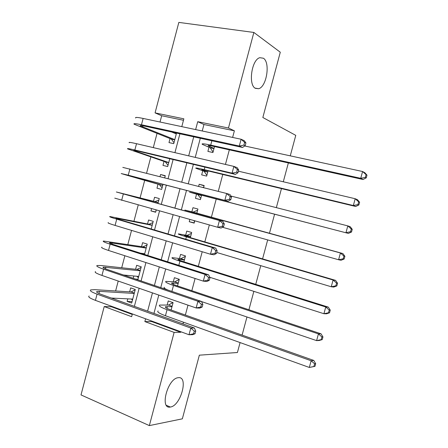 <?xml version="1.0" encoding="UTF-8"?>
<svg xmlns="http://www.w3.org/2000/svg" width="448" height="448" viewBox="0 0 448 448"><rect width="100%" height="100%" fill="white"/><g stroke="black" fill="none" stroke-linecap="round" stroke-linejoin="round"><path stroke-width="0.67" d="M255.371 88.334C248.035 84.902 251.647 59.528 259.84 57.697L263.39 58.229C270.547 62.49 266.627 86.979 258.614 88.721L255.371 88.334M170.436 407.014L170.346 407.03C159.499 409.539 167.49 378.762 177.974 377.742L178.248 377.703C188.843 375.906 180.869 405.776 170.436 407.014M240.089 342.569L237.418 352.514L199.349 355.174L182.347 418.83L149.352 425.6L81.01 394.918L104.216 306.544L131.645 316.686L132.373 313.936M111.58 306.298L111.451 306.779L104.216 306.544M183.473 120.266L161.678 115.746L160.026 122.024M157.013 133.482L153.3 147.61M150.847 156.946L146.586 173.141M144.693 180.359L140.084 197.893M138.219 204.982L133.946 221.228M131.538 230.39L127.826 244.513M124.869 255.746L121.71 267.758M118.216 281.053L115.612 290.959M113.719 298.172L113.54 298.844M161.678 115.746L155.07 112.89L178.836 22.4L253.859 32.446L228.458 128.016L197.73 121.682L195.636 129.584M208.986 147.28L207.894 151.396L212.923 152.533L214.514 146.552M202.754 170.778L201.667 174.888L206.668 176.109L208.046 170.906M196.538 194.23L195.451 198.33L200.418 199.64L201.594 195.216M203.605 187.634L204.165 185.528L199.181 184.268L198.621 186.368M189.84 219.47L189.246 221.726L194.186 223.121L194.785 220.858M196.762 213.416L197.926 209.037L192.965 207.693L191.878 211.786M190.333 237.636L191.694 232.501L186.766 231.073L185.679 235.161M183.915 261.811L185.478 255.92L180.578 254.402L179.497 258.485M177.514 285.936L179.278 279.294L174.401 277.693L173.32 281.764M132.065 301.644L127.131 301.426L127.809 298.861M127.131 301.426L131.69 303.061L135.274 289.481L130.698 287.89L129.657 291.844M137.956 279.294L135.565 279.082M137.81 279.843L141.249 266.812L136.651 265.306L135.604 269.259M133.834 275.99L133.23 278.292M144.508 254.447L147.241 244.104L142.615 242.67L141.568 246.635M151.222 228.995L153.238 221.346L148.585 219.996L147.543 223.972M155.702 211.999L150.982 210.918L151.558 208.723M157.948 203.493L159.253 198.548L154.571 197.282L153.524 201.258M165.211 175.958L160.569 174.518L160.031 176.562M158.021 184.201L156.974 188.182L161.661 189.42L163.005 184.33M164.024 161.414L162.971 165.402L167.686 166.561L169.753 158.726M111.451 306.779L132.244 314.429M150.982 210.918L155.641 212.234L156.223 210.034M164.735 177.755L165.273 175.706L160.569 174.518M170.038 138.583L168.986 142.582L173.729 143.657L176.518 133.067M151.9 321.115L151.771 321.608L180.774 332.276L180.908 331.772M183.002 323.91L183.456 322.213M185.36 315.045L187.992 305.155M191.834 290.713L195.093 278.477M198.324 266.33L202.205 251.742M204.826 241.903L209.339 224.946M211.338 217.42L216.233 199.024M218.271 191.363L222.774 174.457M225.439 164.433L229.326 149.839M232.624 137.435L234.388 130.816L203.952 124.51L202.238 130.984M200.312 138.258L195.25 157.388M193.402 164.371L188.272 183.736M186.502 190.428L181.339 209.933M179.575 216.591L174.468 235.889M172.631 242.805L167.608 261.789M165.71 268.968L160.765 287.633M158.794 295.07L153.938 313.421M171.119 310.01L173.085 302.618L168.235 300.933L167.16 304.998M253.859 32.446L280.286 52.214L262.842 117.499L295.77 135.363L290.265 155.842M288.361 162.938L283.298 181.776M281.462 188.597L276.343 207.648M274.585 214.206L269.433 233.38M267.674 239.91L262.578 258.894M260.758 265.658L255.735 284.351M253.854 291.351L248.909 309.753M246.966 316.988L242.094 335.104M234.388 130.816L228.458 128.016M180.774 332.276L174.126 332.394L149.352 425.6M145.594 318.797L144.861 321.574L174.126 332.394M193.726 136.819L188.686 155.859M186.85 162.809L181.754 182.078M179.995 188.737L174.86 208.146M173.107 214.777L168.028 233.979M166.208 240.867L161.213 259.756M159.32 266.902L154.409 285.477M152.454 292.874L147.622 311.142M181.793 126.644L183.854 118.821L155.07 112.89M134.372 306.359L139.143 288.277M141.075 280.952L145.925 262.562M147.79 255.494L152.729 236.79M154.526 229.975L159.538 210.969M161.274 204.406L166.342 185.192M168.078 178.606L173.113 159.527M174.927 152.65L179.9 133.806M151.771 321.608L144.861 321.574M203.952 124.51L197.73 121.682M194.258 222.858L189.246 221.726M204.092 185.814L199.181 184.268M172.004 306.695L165.536 306.701C164.696 307.244 166.348 308.274 170.503 309.792L313.802 360.455L315.678 363.686L314.619 363.815L313.891 366.498L314.955 366.358L315.678 363.686M314.955 366.358L309.31 367.455L311.136 360.752L167.059 309.686C160.854 307.412 158.39 305.872 159.662 305.071L168.493 305.049L172.922 302.562M313.891 366.498L309.31 367.455L165.452 315.739C159.258 313.432 156.806 311.847 158.094 310.979M314.619 363.815L311.136 360.752L313.802 360.455M172.105 306.314L168.493 305.049M132.49 300.037L131.314 299.034M195.031 333.766L195.742 331.1L194.298 331.122L193.586 333.799L195.031 333.766L192.646 334.662L189.011 334.746L190.792 328.059L97.07 294.14C91.554 292.085 89.438 290.674 90.714 289.906L94.73 289.649L131.057 291.928L135.173 289.85M132.731 299.102L111.367 298.054M134.226 293.446L99.478 291.351L96.863 291.53C96.012 292.046 97.434 292.992 101.13 294.364L194.415 328.026L195.742 331.1M193.586 333.799L189.011 334.746L95.435 300.367C89.936 298.278 87.83 296.828 89.118 295.999M194.298 331.122L190.792 328.059L194.415 328.026M134.322 293.076L131.057 291.928M178.192 283.377L171.819 283.007C171.018 283.388 172.71 284.295 176.893 285.729L321.048 333.822L322.958 336.935L321.922 336.974L321.188 339.662L322.23 339.612L322.958 336.935M322.23 339.612L319.234 340.486L316.607 340.62L318.433 333.9L173.488 285.449C167.244 283.304 164.724 281.949 165.934 281.389L174.642 281.882L179.228 279.468M321.188 339.662L316.607 340.62L201.561 301.582M168.084 290.114C164.584 288.663 163.346 287.734 164.366 287.314M321.922 336.974L318.433 333.9L321.048 333.822M178.27 283.086L174.642 281.882M184.391 260.014L178.114 259.274C177.358 259.487 179.082 260.266 183.294 261.615L328.311 307.126L330.254 310.122L329.241 310.078L328.507 312.771L329.526 312.805L330.254 310.122M329.526 312.805L326.491 313.807L323.921 313.723L325.752 306.986L179.928 261.156C173.645 259.14 171.074 257.975 172.217 257.662L180.796 258.67L185.343 256.435M328.507 312.771L323.921 313.723L209.826 277.295M329.241 310.078L325.752 306.986L328.311 307.126M184.447 259.806L180.796 258.67M190.607 236.606L184.419 235.486C183.708 235.536 185.466 236.191 189.706 237.451L335.586 280.37L337.568 283.248L336.577 283.114L335.843 285.813L336.84 285.936L337.568 283.248M336.84 285.936L333.766 287.067L331.251 286.765L333.088 280.017L186.385 236.818C180.062 234.931 177.436 233.957 178.517 233.89L186.967 235.407L191.47 233.363M335.843 285.813L331.251 286.765L216.714 252.47M336.577 283.114L333.088 280.017L335.586 280.37M190.641 236.482L186.967 235.407M196.834 213.147L342.882 253.557L344.898 256.312L343.93 256.094L343.196 258.798L344.165 259.011L344.898 256.312M344.165 259.011L341.057 260.266L338.598 259.745L340.435 252.986L184.828 210.067L193.15 212.106L197.602 210.246M194.594 221.586L193.766 220.573M343.196 258.798L338.598 259.745L222.482 227.27M343.93 256.094L340.435 252.986L342.882 253.557M196.84 213.119L193.15 212.106M138.382 277.687L136.853 276.276M202.149 307.076L202.866 304.405L201.443 304.343L200.726 307.02L202.149 307.076L199.724 308.101L196.146 307.972L197.932 301.269L103.606 269.198C98.056 267.266 95.889 266.034 97.11 265.502L101.052 265.53L136.993 269.41L141.075 267.478M138.706 276.455L123.609 275.027M140.202 270.782L103.258 267.131C102.446 267.49 103.908 268.313 107.626 269.606L201.499 301.448L202.866 304.405M200.726 307.02L196.146 307.972L101.97 275.436C96.432 273.47 94.276 272.199 95.508 271.611M201.443 304.343L197.932 301.269L201.499 301.448M140.28 270.497L136.993 269.41M142.923 253.943L142.408 253.439M209.283 280.33L210 277.648L208.6 277.502L207.883 280.185L209.283 280.33L206.825 281.478L203.297 281.131L205.089 274.417L110.158 244.205C104.574 242.39 102.357 241.338 103.51 241.046L142.94 246.848L146.983 245.067M144.693 253.758L140.47 253.165M146.188 248.08L109.665 242.682C108.898 242.883 110.387 243.583 114.134 244.798L208.6 274.814L210 277.648M207.883 280.185L203.297 281.131L108.522 250.454C102.945 248.612 100.738 247.514 101.909 247.167M208.6 277.502L205.089 274.417L208.6 274.814M146.244 247.878L142.94 246.848M216.434 253.518L217.151 250.835L215.774 250.6L215.057 253.294L216.434 253.518L213.937 254.794L210.465 254.234L212.262 247.503L116.726 219.156C111.098 217.465 108.836 216.597 109.928 216.541L148.893 224.241L152.908 222.617M152.186 225.333L116.088 218.187C115.36 218.221 116.883 218.809 120.658 219.94L215.718 248.114L217.151 250.835M215.057 253.294L210.465 254.234L115.086 225.422C109.469 223.703 107.212 222.785 108.321 222.673M215.774 250.6L212.262 247.503L215.718 248.114M152.219 225.215L148.893 224.241M156.134 210.381L155.691 209.888M223.602 226.649L224.319 223.961L222.964 223.636L222.242 226.335L223.602 226.649L221.071 228.054L217.65 227.276L219.447 220.528L116.357 191.985L154.862 201.594L158.838 200.116M158.2 202.541L122.522 193.637L222.852 221.357L224.319 223.961M222.242 226.335L217.65 227.276L114.75 198.134M222.964 223.636L219.447 220.528L222.852 221.357M158.206 202.513L154.862 201.594M201.51 195.524L195.49 193.749L200.956 195.054L348.365 233.402L197.719 194.107L189.566 192.17L201.505 195.563M202.826 187.438L203.75 187.085M200.738 198.447L197.798 194.594M350.56 231.722L351.512 232.019L352.246 229.32L351.299 229.012L350.56 231.722L345.962 232.669L347.805 225.887L230.916 196.05M351.299 229.012L347.805 225.887L350.19 226.682L352.246 229.32M351.512 232.019L348.365 233.402M162.07 187.863L159.348 184.582L162.702 185.455M162.714 185.422L129.752 175.918L127.355 175.19L132.104 176.305L228.217 201.253L128.251 175.196L121.19 173.538L124.863 174.647L159.348 184.582M164.466 177.688L164.78 177.582M229.449 199.321L230.787 199.718L231.504 197.025L230.171 196.61L229.449 199.321L224.851 200.256L226.654 193.491L122.802 167.384M230.171 196.61L226.654 193.491L230.003 194.544L231.504 197.025M230.787 199.718L228.217 201.253M207.76 171.987L201.83 169.831C201.236 169.422 203.095 169.73 207.407 170.755L355.684 206.483L353.343 205.526L204.21 169.63C197.77 168.106 195.003 167.647 195.899 168.263L203.997 171.209L207.726 172.11M206.892 175.263L203.997 171.209M357.946 204.585L358.87 204.971L359.61 202.261L358.686 201.863L357.946 204.585L353.343 205.526L355.191 198.733L238.398 171.186M358.686 201.863L355.191 198.733L357.521 199.746L359.61 202.261M358.87 204.971L355.684 206.483M168.017 165.301L165.34 161.857L168.711 162.674M168.745 162.557L133.812 150.556C133.202 150.153 134.82 150.399 138.662 151.306L235.379 174.39L232.064 173.174L134.854 150.002C129.125 148.652 126.717 148.282 127.641 148.893L165.34 161.857M236.667 172.239L237.983 172.732L238.706 170.027L237.39 169.529L236.667 172.239L232.064 173.174L233.873 166.398L136.511 143.696C130.766 142.38 128.346 142.055 129.259 142.727M237.39 169.529L233.873 166.398L237.171 167.664L238.706 170.027M237.983 172.732L235.379 174.39M214.021 148.406L208.186 145.869C207.637 145.292 209.53 145.471 213.87 146.406L363.026 179.502L360.741 178.321L210.717 145.107C204.232 143.713 201.41 143.444 202.244 144.312L210.213 147.778L213.965 148.618M213.058 152.034L210.213 147.778M365.35 177.38L366.251 177.856L366.99 175.146L366.089 174.658L365.35 177.38L360.741 178.321L362.589 171.511L244.748 145.986M366.089 174.658L362.589 171.511L364.862 172.749L366.99 175.146M366.251 177.856L363.026 179.502M173.981 142.699L171.338 139.093L174.731 139.849M174.787 139.642L140.286 125.871C139.714 125.3 141.366 125.429 145.236 126.246L242.558 147.47L239.299 146.031L141.473 124.757C135.705 123.536 133.246 123.346 134.109 124.197L171.338 139.093M174.171 133.045L175.179 132.776M176.299 133.907L171.601 131.998M243.902 145.102L245.202 145.678L245.924 142.968L244.63 142.38L243.902 145.102L239.299 146.031L241.108 139.238L143.13 118.434C137.351 117.247 134.882 117.107 135.727 118.014M244.63 142.38L241.108 139.238L244.35 140.728L245.924 142.968M245.202 145.678L242.558 147.47M166.919 308.314L167.395 306.527M165.452 315.739L167.059 309.686M98.918 293.485L99.478 291.351M95.435 300.367L97.07 294.14M173.275 284.362L173.639 282.979M171.903 291.413L173.488 285.449M179.642 260.355L179.9 259.386M178.819 265.35L179.928 261.156M186.021 236.303L186.172 235.749M185.746 239.232L186.385 236.818M192.69 213.058L192.858 212.43M105.398 268.789L105.829 267.142M101.97 275.436L103.606 269.198M111.888 244.037L112.19 242.883M108.522 250.454L110.158 244.205M118.39 219.24L118.563 218.574M115.086 225.422L116.726 219.156M121.66 200.334L123.306 194.057M197.719 194.107L197.91 193.385M128.251 175.196L129.903 168.902M203.476 170.492L203.633 169.91M204.21 169.63L204.876 167.11M136.158 151.469L136.343 150.774M134.854 150.002L136.511 143.696M209.793 146.675L210.062 145.678M210.717 145.107L211.865 140.778M142.582 126.974L142.895 125.782M141.473 124.757L143.13 118.434M170.346 407.03L166.404 405.339M258.614 88.721L255.018 88.099M165.385 307.266L165.536 306.701M96.706 292.13L96.863 291.53M171.702 283.45L171.819 283.007M178.03 259.582L178.114 259.274M103.135 267.596L103.258 267.131M109.581 243.006L109.665 242.682M208.186 145.869L208.27 145.55M140.286 125.871L140.375 125.535"/></g></svg>
